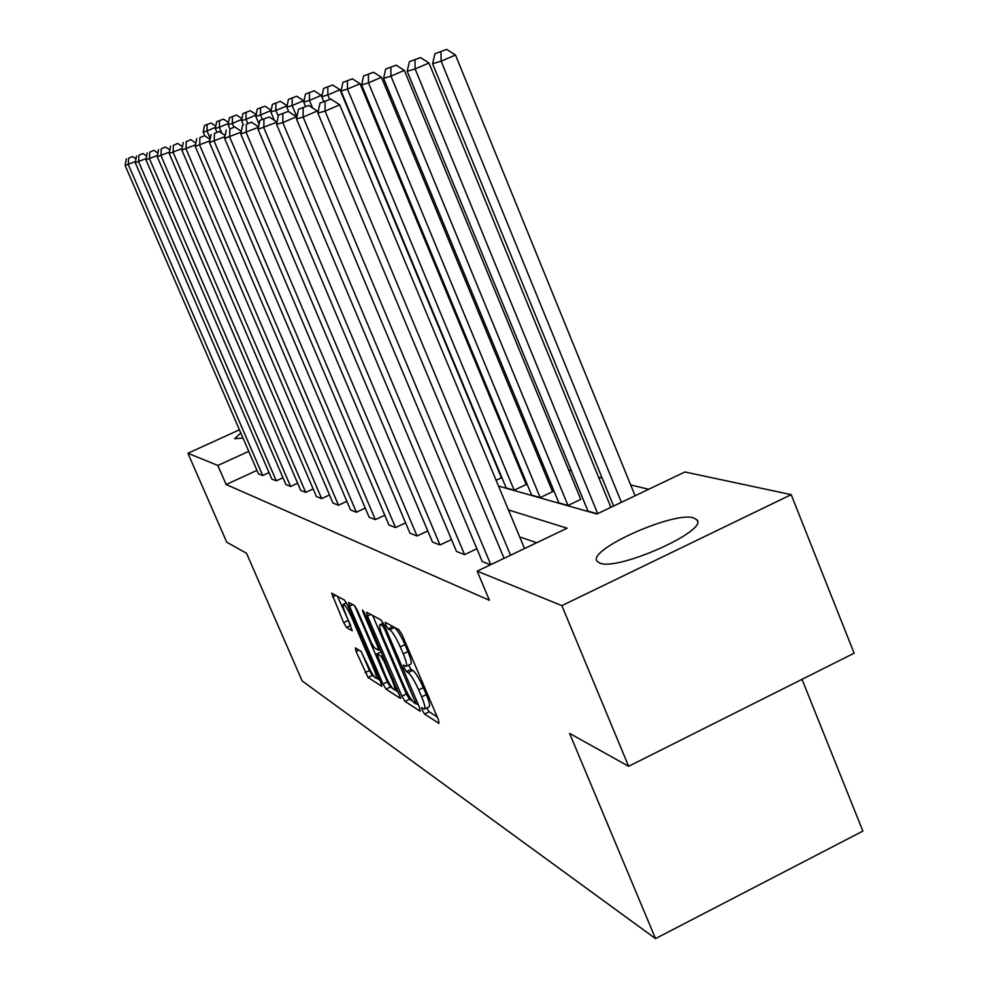 <?xml version="1.0" encoding="UTF-8"?>
<svg xmlns="http://www.w3.org/2000/svg" width="988" height="988" viewBox="0 0 988 988"><rect width="100%" height="100%" fill="white"/><g stroke="black" fill="none" stroke-linecap="round" stroke-linejoin="round"><path stroke-width="1.48" d="M422.259 710.261L424.556 714.052L438.993 723.389L438.388 719.635L402.338 635.259L399.004 629.825L385.308 622.354L385.802 625.108L388.062 628.813L389.815 629.776C392.681 632.048 396.163 637.754 400.276 646.905L403.252 653.871C406.426 661.577 407.352 665.751 406.043 666.406L403.487 665.097L404.092 667.802L406.364 671.556L408.155 672.63C411.082 675.051 414.59 680.818 418.69 689.945L421.641 696.861C424.754 704.419 425.655 708.495 424.346 709.088L421.678 707.618L422.259 710.261M426.816 707.89L429.163 711.805L437.264 716.979M392.273 626.157L394.471 627.553L389.815 629.776M408.55 665.196L410.996 669.321L412.799 670.395L408.155 672.63M243.023 438.104L234.675 438.672L240.8 432.979M693.551 517.885L696.948 519.849C708.606 530.704 617.414 571.336 599.79 563.074L597.061 561.209C587.119 549.884 673.618 511.117 693.551 517.885M355.359 647.906L356.063 651.438L368.116 677.509L381.8 686.327L380.948 682.72L347.566 605.125L344.59 600.173L331.647 593.171L343.651 622.613L346.553 627.466L352.234 630.764L345.788 614.19C343.268 608.126 342.478 604.817 343.392 604.248C345.306 605.125 348.085 609.559 351.716 617.549L373.649 668.505C376.119 674.446 376.885 677.657 375.959 678.151C373.983 677.175 371.179 672.68 367.524 664.665L360.966 651.339L355.359 647.906M498.508 486.059L596.876 514.007L684.906 471.98L791.19 494.642L854.114 653.204L628.627 766.305L569.594 733.392L655.513 938.6L302.13 680.905L246.531 553.268L226.758 542.239L187.905 453.257L239.429 429.805M628.627 766.305L561.863 605.644L477.179 571.138L567.124 528.21L508.45 509.932M256.979 470.374L226.153 484.528L489.431 600.296L477.179 571.138M226.153 484.528L217.866 465.459L187.905 453.257M401.857 696.157L405.006 701.394L420.159 711.199L419.542 707.519L384.344 625.355L381.133 620.094L366.758 612.251L367.487 616.08L401.857 696.157L406.34 693.984L409.489 699.208L412.465 701.11M400.325 698.368L386.036 689.118L382.998 684.042L349.517 606.2L348.616 602.421L354.494 605.582L357.533 610.609L371.315 642.682L374.39 647.77L378.552 650.203L377.675 646.424L363.189 612.696L362.559 610.004L364.844 613.61L400.696 698.183M791.19 494.642L561.863 605.644M655.513 938.6L862.882 831.081L802.009 679.336M514.155 490.196L526.172 484.515L360.015 83.721L347.48 89.093L514.155 490.196L506.165 487.924L341.045 91.007L342.922 82.387L352.444 78.83L342.922 82.387M567.976 505.461L580.771 499.372L404.339 70.383L390.964 76.138L567.976 505.461L558.862 502.867L383.579 78.336L385.678 69.074L396.2 65.171L385.678 69.074M648.684 489.27L630.677 484.947M602.149 478.081L598.58 477.216M571.373 470.671L568.705 470.029M542.721 463.78L540.844 463.323M515.971 457.333L514.785 457.049M597.332 513.785L588.008 511.142L407.192 71.297L409.403 61.676L420.505 57.576L409.403 61.676M540.164 497.569L552.564 491.703L381.417 77.286L368.475 82.831L540.164 497.569L531.643 495.149L361.583 84.894L363.572 75.953L373.575 72.235L363.572 75.953M496.112 480.304L501.447 477.797L339.996 89.735L327.843 94.947L329.72 99.455M248.741 451.343L217.866 465.459M536.694 542.733L519.688 536.916M269.045 472.597L262.697 475.512L258.486 473.87L125.118 165.465L135.48 161.538M282.976 477.76L276.282 480.847L271.848 479.106L135.27 162.711L146.187 158.562M297.647 483.194L290.596 486.454L285.927 484.614L145.965 159.809L157.5 155.425M313.147 488.912L305.687 492.37L300.76 490.431L157.253 156.734L169.454 152.103M329.523 494.951L321.643 498.607L316.432 496.569L169.195 153.486L182.101 148.583M346.862 501.336L338.514 505.226L332.993 503.065L181.829 150.053L195.525 144.841M365.251 508.079L356.384 512.229L350.542 509.932L195.229 146.409L209.789 140.876M384.789 515.242L375.354 519.663L369.154 517.23L209.468 142.544L224.968 136.64M405.586 522.837L395.533 527.567L388.926 524.974L224.622 138.419L241.171 132.12M427.779 530.927L417.035 535.99L409.995 533.236L240.788 134.022L258.486 127.279M451.491 539.547L439.993 544.981L432.472 542.042L258.066 129.329L277.035 122.104L269.218 116.967L259.881 120.388L269.218 116.967M476.883 548.748L464.558 554.614L456.505 551.452L276.578 124.303L282.79 122.611L296.425 116.745L288.298 111.434L278.493 115.028L288.298 111.434M490.505 564.778L482.255 561.542L296.462 118.893L303.143 117.078L317.259 111.002L308.812 105.494L298.487 109.273L308.812 105.494M424.729 708.915L428.977 706.84C430.299 706.235 429.41 702.147 426.297 694.589L421.641 696.861M412.799 670.395C415.738 672.803 419.258 678.558 423.346 687.673L426.297 694.589M406.389 666.233L410.687 664.158C412.021 663.504 411.094 659.317 407.933 651.611L403.252 653.871M394.471 627.553C397.361 629.801 400.844 635.506 404.957 644.658L407.933 651.611M372.674 615.475L406.34 693.984M416.615 703.777L418.43 704.926M416.01 703.938L384.752 629.43L382.504 625.75L380.145 624.589C378.886 625.293 379.837 629.455 382.974 637.062L403.845 685.734C407.822 694.589 411.243 700.257 414.12 702.74L416.01 703.938M398.596 692.242L394.558 689.661M392.631 688.426L390.396 686.993L386.036 689.118M354.569 605.619L387.358 681.942L390.396 686.993M385.555 675.829C389.321 684.091 392.248 688.735 394.336 689.748C395.324 689.254 394.558 685.968 392.038 679.892L384.134 661.466L381.022 656.316L376.848 653.858L385.555 675.829M376.848 653.858L381.121 651.944M337.451 596.295L350.518 625.169M361.287 651.635L369.438 670.556L372.365 675.459L374.094 676.57M376.305 677.978L379.898 680.275M635.086 495.766L455.493 55.007L441.142 61.182L621.39 502.299M613.585 506.029L432.596 63.726L434.942 53.735L446.675 49.4L434.942 53.735M440.944 51.858L441.142 61.182L432.596 63.726M446.675 49.4L455.493 55.007M504.053 558.306L317.864 113.077L325.077 111.113L339.724 104.814L330.918 99.096L320.013 103.073L330.918 99.096M524.529 548.538L339.724 104.814M510.549 555.207L325.077 111.113L325.077 101.616M320.013 103.073L317.864 113.077M610.893 507.313L428.965 62.985L415.121 68.938L597.678 513.624M414.972 59.947L415.121 68.938L407.192 71.297M420.505 57.576L428.965 62.985M390.853 67.456L390.964 76.138L383.579 78.336M396.2 65.171L404.339 70.383M317.951 112.657L317.259 111.002M490.789 564.642L303.143 117.078L303.168 107.927M298.487 109.273L296.462 118.893M296.746 117.51L296.425 116.745M464.558 554.614L282.79 122.611L282.852 113.768M278.493 115.028L276.578 124.303M368.401 74.446L368.475 82.831L361.583 84.894M373.575 72.235L381.417 77.286M439.993 544.981L263.858 127.761L263.944 119.215M259.881 120.388L258.066 129.329M347.443 80.979L347.48 89.093L341.045 91.007M352.444 78.83L360.015 83.721M417.035 535.99L246.197 132.553L246.308 124.303L251.409 122.117L246.308 124.303M242.517 125.39L240.788 134.022M258.572 126.822L251.409 122.117M314.159 90.785L305.477 94.045L314.159 90.785L321.224 95.379L323.768 101.455L321.816 96.738L323.607 88.401L332.684 85.005L323.607 88.401M327.831 87.08L327.843 94.947L321.816 96.738M332.684 85.005L339.996 89.735M395.533 527.567L229.685 137.048L229.821 129.045L234.761 126.933L229.821 129.045M226.264 130.07L224.622 138.419M241.331 131.268L234.761 126.933M321.224 95.379L309.429 100.43L312.579 107.951M305.576 106.432L303.773 102.122L305.477 94.045M309.454 92.81L309.429 100.43L303.773 102.122M375.354 519.663L214.223 141.247L214.371 133.504L219.163 131.453L214.371 133.504M211.037 134.467L209.468 142.544M225.202 135.442L219.163 131.453M303.909 101.455L303.588 100.677L292.139 105.58L296.882 116.88M288.731 111.718L286.816 107.173L288.447 99.343L296.758 96.231L288.447 99.343M292.176 98.183L292.139 105.58L286.816 107.173M296.758 96.231L303.588 100.677M356.384 512.229L199.7 145.199L199.86 137.678L204.516 135.689L199.86 137.678M196.723 138.579L195.229 146.409M210.073 139.382L204.516 135.689M287.088 105.889L275.862 110.434L278.27 116.139M274.405 120.363L270.848 111.928L272.404 104.345L280.37 101.344L272.404 104.345M275.924 103.246L275.862 110.434L270.848 111.928M280.37 101.344L287.002 105.667M338.514 505.226L186.04 148.916L186.213 141.617L190.733 139.679L186.213 141.617M183.262 142.457L181.829 150.053M195.859 143.087L190.733 139.679M271.157 110.458L260.523 115.003L262.351 119.338M259.091 124.253L255.793 116.423L257.275 109.05L264.932 106.173L257.275 109.05M260.597 108.013L260.523 115.003L255.793 116.423M264.932 106.173L271.194 110.273M256.065 115.028L246.037 119.326L247.667 123.204M243.394 125.019L241.554 120.66L242.986 113.509L250.335 110.73L242.986 113.509M246.123 112.521L246.037 119.326L241.554 120.66M250.335 110.73L256.164 114.559M241.813 119.35L232.328 123.414L233.921 127.18M229.747 128.588L228.08 124.673L229.463 117.72L236.54 115.04L229.463 117.72M232.427 116.794L232.328 123.414L228.08 124.673M236.54 115.04L241.961 118.609M321.643 498.607L173.159 152.411L173.357 145.322L177.741 143.433L173.357 145.322M170.566 146.125L169.195 153.486M182.484 146.595L177.741 143.433M305.687 492.37L161.007 155.709L161.205 148.818L165.49 146.99L161.205 148.818M158.574 149.571L157.253 156.734M169.862 149.904L165.49 146.99M290.596 486.454L149.521 158.833L149.731 152.127L153.893 150.349L149.731 152.127M147.237 152.844L145.965 159.809M157.932 153.041L153.893 150.349M228.327 123.438L219.336 127.279L221.868 133.244M216.866 132.12L215.322 128.477L216.644 121.709L223.461 119.116L216.644 121.709M219.459 120.832L219.336 127.279L215.322 128.477M223.461 119.116L228.524 122.463M276.282 480.847L138.641 161.797L138.851 155.252L142.914 153.523L138.851 155.252M136.492 155.931L135.27 162.711M146.656 156.03L142.914 153.523M215.545 127.304L207.023 130.959L210.246 138.53M204.825 135.899L203.207 132.096L204.479 125.501L211.049 122.994L204.479 125.501M207.147 124.661L207.023 130.959L203.207 132.096M211.049 122.994L215.779 126.118M262.697 475.512L128.317 164.601L128.539 158.228L132.491 156.536L128.539 158.228M126.303 158.87L125.118 165.465M135.961 158.858L132.491 156.536M429.163 711.805L424.556 714.052M392.718 626.59L388.062 628.813M410.996 669.321L406.364 671.556M423.346 687.673L418.69 689.945M404.957 644.658L400.276 646.905M370.846 614.487L367.487 616.08M409.489 699.208L405.006 701.394M416.664 700.825L415.565 701.356M385.863 628.899L384.752 629.43M384.171 624.947L382.504 625.75M383.443 623.44L380.701 624.749M387.358 681.942L382.998 684.042M352.79 604.644L349.517 606.2M378.713 645.93L377.675 646.424M364.189 612.227L363.189 612.696M393.076 679.386L392.038 679.892M385.172 660.96L384.134 661.466M382.813 655.464L381.022 656.316M381.269 651.87L377.021 653.92M374.625 668.036L373.649 668.505M352.704 617.08L351.716 617.549M350.666 625.503L346.553 627.466M347.912 620.588L343.651 622.613M335.722 595.356L332.548 596.863M372.365 675.459L368.116 677.509M369.438 670.556L365.19 672.606M358.903 650.079L356.063 651.438M696.948 519.849L697.466 521.133M417.702 703.246L416.232 703.962M383.27 623.095L380.145 624.589M380.207 649.4L378.639 650.153M396.978 688.475L394.595 689.624M378.466 676.941L376.193 678.04M346.442 602.804L343.392 604.248"/></g></svg>
